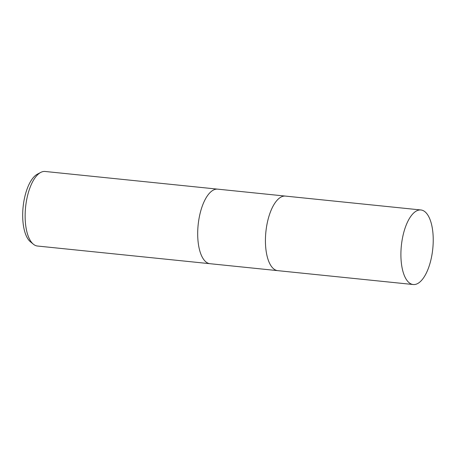 <?xml version="1.0" encoding="UTF-8"?>
<svg xmlns="http://www.w3.org/2000/svg" width="456" height="456" viewBox="0 0 456 456"><rect width="100%" height="100%" fill="white"/><g stroke="black" fill="none" stroke-linecap="round" stroke-linejoin="round"><path stroke-width="0.68" d="M217.734 189.154A37.477 15.778 95.9 0 0 217.677 189.149A37.477 15.778 95.9 0 0 199.779 214.793A37.477 15.778 95.9 0 0 210.039 263.71A37.477 15.778 95.9 0 0 210.091 263.716M285.467 196.097A37.477 15.778 95.9 0 0 285.416 196.091A37.477 15.778 95.9 0 0 267.518 221.736A37.477 15.778 95.9 0 0 277.772 270.653A37.477 15.778 95.9 0 0 277.829 270.659M45.115 171.467A37.477 15.778 95.9 0 0 40.772 172.402A37.477 15.778 95.9 0 0 27.217 197.112A37.477 15.778 95.9 0 0 33.408 244.234A37.477 15.778 95.9 0 0 37.477 246.029L210.039 263.71A37.477 15.778 95.9 0 1 199.779 214.793A37.477 15.778 95.9 0 1 217.677 189.149L45.115 171.467M40.772 172.402L37.415 174.152A35.311 14.866 95.9 0 0 24.647 197.437A35.311 14.866 95.9 0 0 30.484 241.84L33.408 244.234M217.677 189.149L285.416 196.091A37.477 15.778 95.9 0 0 267.518 221.736A37.477 15.778 95.9 0 0 277.772 270.653L210.039 263.71M431.142 258.888A37.477 15.778 95.9 0 0 420.888 209.971A37.477 15.778 95.9 0 0 402.99 235.615A37.477 15.778 95.9 0 0 413.244 284.533A37.477 15.778 95.9 0 0 431.142 258.888M285.416 196.091L420.888 209.971M277.772 270.653L413.244 284.533"/></g></svg>
